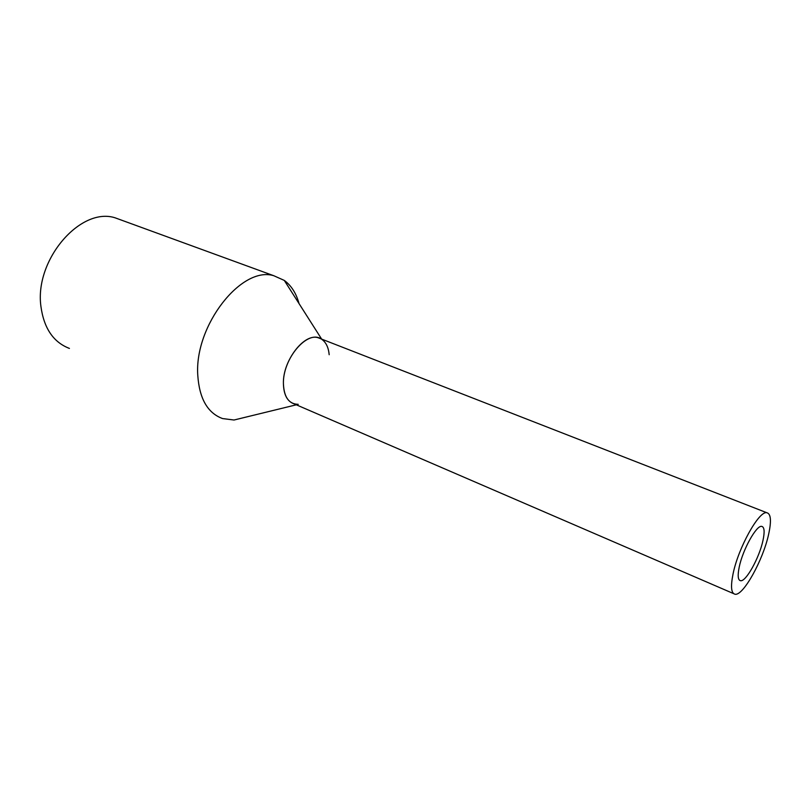 <?xml version="1.0" encoding="UTF-8"?>
<svg xmlns="http://www.w3.org/2000/svg" width="811" height="811" viewBox="0 0 811 811"><rect width="100%" height="100%" fill="white"/><g stroke="black" fill="none" stroke-linecap="round" stroke-linejoin="round"><path stroke-width="1.22" d="M768.646 534.226C771.545 520.875 770.916 513.708 766.78 512.714C758.995 510.585 738.233 547.891 733.053 573.935C730.518 586.556 731.177 593.317 735.009 594.23C743.079 596.247 763.131 560.066 768.646 534.226M298.205 404.334C288.939 404.101 284.002 397.218 283.414 383.684C282.573 358.786 307.44 329.671 320.953 338.836L318.105 337.721C304.034 333.027 282.694 360.844 283.414 383.684C283.718 394.775 287.287 401.496 294.109 403.858L733.62 593.632M762.948 540.582C764.834 531.763 764.418 527.028 761.701 526.38C756.481 524.97 742.724 549.706 739.226 567.041C737.503 575.536 737.929 580.098 740.524 580.706C745.867 582.065 759.309 557.836 762.948 540.582M321.805 339.353C326.032 342.333 328.496 347.453 329.185 354.721M247.659 416.682L234.024 420.017L222.528 418.557C207.616 413.042 199.364 398.637 197.783 375.341C194.204 325.586 241.729 265.42 273.854 275.75L284.286 280.413C291.301 285.563 296.228 293.298 299.056 303.618M122.684 220.572L115.142 217.824C80.563 206.562 34.366 259.834 40.925 306.426C43.906 328.273 53.404 342.272 69.422 348.426M318.105 337.721L766.78 512.714M739.581 580.311L740.524 580.706M321.643 339.099L284.286 280.413M296.299 404.811L234.024 420.017M115.142 217.824L273.854 275.75"/></g></svg>
